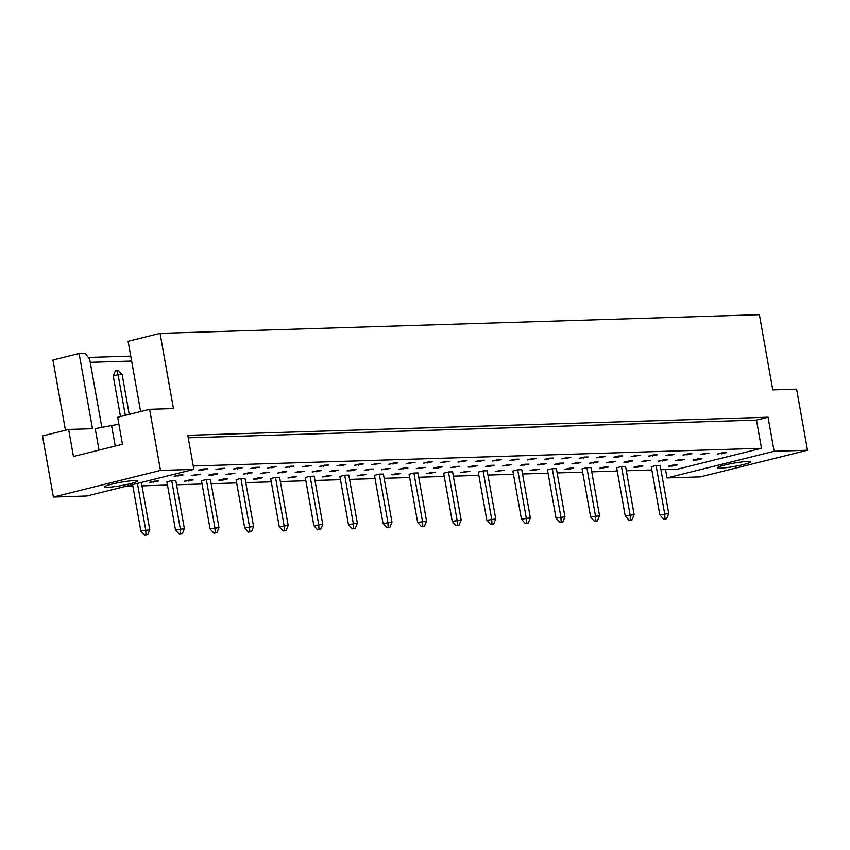 <?xml version="1.0" encoding="UTF-8"?>
<svg xmlns="http://www.w3.org/2000/svg" width="850" height="850" viewBox="0 0 850 850"><rect width="100%" height="100%" fill="white"/><g stroke="black" fill="none" stroke-linecap="round" stroke-linejoin="round"><path stroke-width="1.27" d="M724.487 465.12A16.798 1.668 169.9 0 0 717.485 467.766A16.798 1.668 169.9 0 0 726.548 467.659A16.798 1.668 169.9 0 0 743.559 464.525A16.798 1.668 169.9 0 0 750.561 461.879A16.798 1.668 169.9 0 0 741.497 461.996A16.798 1.668 169.9 0 0 724.487 465.12M111.541 484.224A16.798 1.668 169.9 0 0 104.539 486.88A16.798 1.668 169.9 0 0 113.592 486.763A16.798 1.668 169.9 0 0 130.602 483.639A16.798 1.668 169.9 0 0 137.604 480.983A16.798 1.668 169.9 0 0 128.552 481.1A16.798 1.668 169.9 0 0 111.541 484.224M149.611 409.328L160.501 470.433L53.38 497.059L42.5 435.954L68.648 429.452L73.461 456.482L122.485 444.295L117.672 417.265L149.611 409.328L173.453 408.584L160.055 333.37L759.379 314.691L772.778 389.895L796.62 389.151L807.5 450.256L700.389 476.892L667.016 477.934L774.127 451.297L807.5 450.256M118.904 424.214L95.211 428.623L99.046 450.118M65.45 430.249L52.944 360.007L79.093 353.504L92.491 428.708L68.648 429.452M160.055 333.37L128.116 341.317L140.622 411.559M88.358 357.446L130.751 356.129M79.093 353.504L85.17 353.313L89.686 359.178L101.873 427.571M53.38 497.059L86.753 496.017L193.864 469.391L160.501 470.433M188.243 437.814L756.479 420.102L768.06 417.223L187.797 435.306L193.864 469.391M768.06 417.223L774.127 451.297M665.529 469.551L667.016 477.934M660.939 469.689L677.546 469.179L761.504 448.301L756.479 420.102M680.595 459.425L675.771 460.626L679.862 460.498L684.686 459.297L680.595 459.425M705.107 453.337L700.283 454.538L709.197 453.209L705.107 453.337M656.083 465.524L651.259 466.724L659.844 514.898L668.759 513.57L660.174 465.396L656.083 465.524L664.668 513.697L664.997 518.798L663.648 519.127L666.634 518.744L664.997 518.798M673.391 464.982L668.557 466.183L672.648 466.055L677.471 464.854L673.391 464.982M697.893 458.894L693.069 460.084L697.159 459.956L701.983 458.766L697.893 458.894M722.404 452.795L717.581 453.996L726.495 452.668L722.404 452.795M651.844 469.976L626.344 470.772M617.249 471.059L591.749 471.846M582.643 472.132L557.143 472.929M548.048 473.216L522.548 474.002M513.453 474.289L487.953 475.086M478.858 475.373L453.358 476.159M444.252 476.446L418.752 477.243M409.658 477.53L384.158 478.316M375.062 478.603L349.562 479.4M340.467 479.687L314.967 480.473M305.862 480.76L280.362 481.557M271.267 481.844L245.767 482.63M236.672 482.917L211.172 483.714M202.077 484.001L176.577 484.787M167.471 485.074L141.971 485.871M132.876 486.158L125.502 486.381M193.269 466.013L761.504 448.301M638.786 466.066L633.962 467.256L638.053 467.128L642.876 465.938L638.786 466.066M621.488 466.597L616.664 467.797L625.249 515.982L634.153 514.654L625.579 466.469L621.488 466.597L630.073 514.781L630.403 519.871L629.043 520.211L632.028 519.817L630.403 519.871M604.191 467.139L599.367 468.339L608.281 467.011L604.191 467.139M586.893 467.681L582.069 468.881L590.654 517.055L599.558 515.727L590.984 467.553L586.893 467.681L595.478 515.854L595.797 520.954L594.447 521.284L597.433 520.901L595.797 520.954M569.596 468.223L564.772 469.413L568.852 469.285L573.676 468.095L569.596 468.223M552.298 468.754L547.474 469.954L556.049 518.139L564.963 516.811L556.378 468.626L552.298 468.754L560.872 516.938L561.202 522.028L559.852 522.367L562.838 521.974L561.202 522.028M535.001 469.296L530.166 470.496L534.257 470.369L539.081 469.168L535.001 469.296M517.692 469.837L512.869 471.038L521.454 519.212L530.368 517.884L521.783 469.71L517.692 469.837L526.278 518.011L526.607 523.111L525.258 523.441L528.243 523.058L526.607 523.111M500.395 470.379L495.571 471.569L504.486 470.252L500.395 470.379M483.098 470.911L478.274 472.111L486.859 520.296L495.763 518.967L487.188 470.783L483.098 470.911L491.683 519.095L492.012 524.184L490.652 524.524L493.638 524.131L492.012 524.184M465.8 471.453L460.976 472.653L469.891 471.325L465.8 471.453M448.502 471.994L443.679 473.195L452.264 521.369L461.168 520.041L452.593 471.867L448.502 471.994L457.087 520.168L457.406 525.268L456.057 525.597L459.043 525.215L457.406 525.268M431.205 472.536L426.381 473.726L435.285 472.409L431.205 472.536M413.908 473.067L409.084 474.268L417.658 522.452L426.572 521.124L417.987 472.94L413.908 473.067L422.482 521.252L422.811 526.341L421.462 526.681L424.447 526.288L422.811 526.341M396.61 473.609L391.776 474.81L395.866 474.683L400.69 473.482L396.61 473.609M379.302 474.151L374.478 475.352L383.063 523.526L391.978 522.197L383.392 474.024L379.302 474.151L387.887 522.325L388.216 527.425L386.867 527.754L389.853 527.372L388.216 527.425M362.004 474.693L357.181 475.883L366.095 474.566L362.004 474.693M344.707 475.224L339.883 476.425L348.468 524.609L357.372 523.281L348.797 475.097L344.707 475.224L353.292 523.409L353.621 528.498L352.261 528.838L355.247 528.445L353.621 528.498M327.409 475.766L322.586 476.967L331.5 475.639L327.409 475.766M310.112 476.308L305.288 477.509L313.873 525.683L322.777 524.354L314.203 476.181L310.112 476.308L318.697 524.482L319.016 529.582L317.666 529.911L320.652 529.529L319.016 529.582M292.814 476.85L287.991 478.04L296.894 476.723L292.814 476.85M275.517 477.381L270.693 478.582L279.267 526.766L288.182 525.438L279.597 477.254L275.517 477.381L284.091 525.566L284.421 530.655L283.071 530.995L286.057 530.602L284.421 530.655M258.219 477.923L253.385 479.124L257.476 478.996L262.299 477.796L258.219 477.923M240.911 478.465L236.087 479.666L244.673 527.839L253.587 526.511L245.002 478.337L240.911 478.465L249.496 526.639L249.826 531.739L248.476 532.068L251.462 531.686L249.826 531.739M223.614 479.007L218.79 480.197L222.881 480.069L227.704 478.879L223.614 479.007M206.316 479.538L201.492 480.739L210.077 528.923L218.981 527.595L210.407 479.411L206.316 479.538L214.901 527.722L215.231 532.812L213.871 533.152L216.856 532.759L215.231 532.812M189.019 480.08L184.195 481.281L193.109 479.953L189.019 480.08M171.721 480.622L166.898 481.822L175.482 529.996L184.386 528.668L175.812 480.494L171.721 480.622L180.306 528.796L180.625 533.896L179.276 534.225L182.261 533.842L180.625 533.896M154.424 481.164L149.6 482.354L158.504 481.036L154.424 481.164M687.809 453.879L682.986 455.069L691.9 453.751L687.809 453.879M670.512 454.41L665.688 455.611L669.768 455.483L674.592 454.283L670.512 454.41M653.214 454.952L648.391 456.152L657.294 454.824L653.214 454.952M635.917 455.494L631.093 456.694L639.997 455.366L635.917 455.494M618.619 456.036L613.785 457.226L617.876 457.098L622.699 455.908L618.619 456.036M601.311 456.567L596.487 457.767L600.578 457.64L605.402 456.439L601.311 456.567M584.014 457.109L579.19 458.309L588.104 456.981L584.014 457.109M566.716 457.651L561.893 458.851L570.807 457.523L566.716 457.651M549.419 458.192L544.595 459.382L553.509 458.065L549.419 458.192M532.121 458.724L527.298 459.924L536.201 458.596L532.121 458.724M514.824 459.266L510 460.466L518.904 459.138L514.824 459.266M497.526 459.808L492.703 461.008L501.606 459.68L497.526 459.808M480.229 460.349L475.394 461.539L479.485 461.412L484.309 460.222L480.229 460.349M462.921 460.881L458.097 462.081L467.011 460.753L462.921 460.881M445.623 461.422L440.799 462.623L449.714 461.295L445.623 461.422M428.326 461.964L423.502 463.165L432.416 461.837L428.326 461.964M411.028 462.506L406.204 463.696L415.119 462.379L411.028 462.506M393.731 463.038L388.907 464.238L397.811 462.91L393.731 463.038M376.433 463.579L371.609 464.78L380.513 463.452L376.433 463.579M359.136 464.121L354.312 465.322L363.216 463.994L359.136 464.121M341.838 464.663L337.004 465.853L341.094 465.726L345.918 464.536L341.838 464.663M324.53 465.194L319.706 466.395L328.621 465.067L324.53 465.194M307.233 465.736L302.409 466.937L311.323 465.609L307.233 465.736M289.935 466.278L285.111 467.479L294.026 466.151L289.935 466.278M272.638 466.82L267.814 468.01L276.728 466.692L272.638 466.82M255.34 467.351L250.516 468.552L259.42 467.224L255.34 467.351M238.042 467.893L233.219 469.094L242.123 467.766L238.042 467.893M220.745 468.435L215.921 469.636L224.825 468.308L220.745 468.435M203.437 468.977L198.613 470.167L202.704 470.039L207.528 468.849L203.437 468.977M663.298 459.967L658.474 461.168L667.388 459.839L663.298 459.967M646 460.509L641.176 461.709L650.091 460.381L646 460.509M628.702 461.051L623.879 462.241L627.959 462.113L632.782 460.923L628.702 461.051M611.405 461.582L606.581 462.783L610.661 462.655L615.485 461.454L611.405 461.582M594.107 462.124L589.284 463.324L598.188 461.996L594.107 462.124M576.81 462.666L571.976 463.866L576.066 463.739L580.89 462.538L576.81 462.666M559.502 463.207L554.678 464.397L558.769 464.27L563.593 463.08L559.502 463.207M542.204 463.739L537.381 464.939L541.471 464.812L546.295 463.611L542.204 463.739M524.907 464.281L520.083 465.481L528.997 464.153L524.907 464.281M507.609 464.822L502.786 466.023L511.7 464.695L507.609 464.822M490.312 465.364L485.488 466.554L489.568 466.427L494.392 465.237L490.312 465.364M473.014 465.896L468.191 467.096L472.271 466.969L477.094 465.768L473.014 465.896M455.717 466.438L450.893 467.638L459.797 466.31L455.717 466.438M438.419 466.979L433.585 468.18L437.676 468.053L442.499 466.852L438.419 466.979M421.111 467.521L416.288 468.711L425.202 467.394L421.111 467.521M403.814 468.053L398.99 469.253L407.904 467.925L403.814 468.053M386.516 468.594L381.692 469.795L390.607 468.467L386.516 468.594M369.219 469.136L364.395 470.337L373.309 469.009L369.219 469.136M351.921 469.678L347.098 470.868L351.178 470.741L356.001 469.551L351.921 469.678M334.624 470.209L329.8 471.41L333.88 471.283L338.704 470.082L334.624 470.209M317.326 470.751L312.502 471.952L321.406 470.624L317.326 470.751M300.029 471.293L295.194 472.494L299.285 472.366L304.109 471.166L300.029 471.293M282.721 471.835L277.897 473.025L286.811 471.707L282.721 471.835M265.423 472.366L260.599 473.567L269.514 472.239L265.423 472.366M248.126 472.908L243.302 474.109L252.216 472.781L248.126 472.908M230.828 473.45L226.004 474.651L234.919 473.322L230.828 473.45M213.531 473.992L208.707 475.182L212.787 475.054L217.611 473.864L213.531 473.992M196.233 474.523L191.409 475.724L200.313 474.396L196.233 474.523M178.936 475.065L174.112 476.266L183.016 474.938L178.936 475.065M131.623 361.038L90.249 362.323M115.249 446.091L111.669 426.009M721.512 453.018L721.671 453.868M697.011 459.106L697.159 459.956M672.499 465.205L672.648 466.055M637.904 466.278L638.053 467.128M603.298 467.362L603.457 468.212M568.703 468.435L568.852 469.285M534.108 469.519L534.257 470.369M499.513 470.592L499.662 471.442M464.908 471.676L465.067 472.526M430.312 472.749L430.461 473.599M395.717 473.832L395.866 474.683M361.123 474.906L361.271 475.756M326.517 475.989L326.676 476.839M291.922 477.062L292.071 477.913M257.327 478.146L257.476 478.996M222.732 479.219L222.881 480.069M188.126 480.303L188.286 481.153M153.531 481.376L153.68 482.226M704.214 453.56L704.374 454.41M686.917 454.091L687.066 454.941M669.619 454.633L669.768 455.483M652.322 455.175L652.471 456.025M635.024 455.717L635.173 456.567M617.727 456.248L617.876 457.098M600.429 456.79L600.578 457.64M583.121 457.332L583.281 458.182M565.824 457.874L565.983 458.724M548.526 458.405L548.675 459.255M531.229 458.947L531.378 459.797M513.931 459.489L514.08 460.339M496.634 460.031L496.783 460.881M479.336 460.562L479.485 461.412M462.039 461.104L462.188 461.954M444.731 461.646L444.89 462.496M427.433 462.188L427.592 463.038M410.136 462.719L410.284 463.569M392.838 463.261L392.987 464.111M375.541 463.803L375.689 464.652M358.243 464.344L358.392 465.194M340.946 464.876L341.094 465.726M323.648 465.418L323.797 466.267M306.34 465.959L306.499 466.809M289.043 466.501L289.202 467.351M271.745 467.033L271.894 467.882M254.447 467.574L254.596 468.424M237.15 468.116L237.299 468.966M219.852 468.658L220.001 469.508M202.555 469.189L202.704 470.039M679.702 459.648L679.862 460.498M662.405 460.19L662.564 461.04M645.107 460.732L645.267 461.582M627.81 461.263L627.959 462.113M610.513 461.805L610.661 462.655M593.215 462.347L593.364 463.197M575.918 462.889L576.066 463.739M558.62 463.42L558.769 464.27M541.312 463.962L541.471 464.812M524.014 464.504L524.174 465.354M506.717 465.046L506.876 465.896M489.419 465.577L489.568 466.427M472.122 466.119L472.271 466.969M454.824 466.661L454.973 467.511M437.527 467.203L437.676 468.053M420.229 467.734L420.378 468.584M402.921 468.276L403.081 469.126M385.624 468.817L385.783 469.668M368.326 469.359L368.486 470.209M351.029 469.891L351.178 470.741M333.731 470.433L333.88 471.283M316.434 470.974L316.582 471.824M299.136 471.516L299.285 472.366M281.839 472.047L281.987 472.897M264.531 472.589L264.69 473.439M247.233 473.131L247.393 473.981M229.936 473.673L230.095 474.523M212.638 474.204L212.787 475.054M195.341 474.746L195.489 475.596M178.043 475.288L178.192 476.138M666.634 518.744L668.759 513.57M659.844 514.898L663.648 519.127M632.028 519.817L634.153 514.654M625.249 515.982L629.043 520.211M597.433 520.901L599.558 515.727M590.654 517.055L594.447 521.284M562.838 521.974L564.963 516.811M556.049 518.139L559.852 522.367M528.243 523.058L530.368 517.884M521.454 519.212L525.258 523.441M493.638 524.131L495.763 518.967M486.859 520.296L490.652 524.524M459.043 525.215L461.168 520.041M452.264 521.369L456.057 525.597M424.447 526.288L426.572 521.124M417.658 522.452L421.462 526.681M389.853 527.372L391.978 522.197M383.063 523.526L386.867 527.754M355.247 528.445L357.372 523.281M348.468 524.609L352.261 528.838M320.652 529.529L322.777 524.354M313.873 525.683L317.666 529.911M286.057 530.602L288.182 525.438M279.267 526.766L283.071 530.995M251.462 531.686L253.587 526.511M244.673 527.839L248.476 532.068M216.856 532.759L218.981 527.595M210.077 528.923L213.871 533.152M182.261 533.842L184.386 528.668M175.482 529.996L179.276 534.225M116.726 370.462L118.076 374.765L113.252 375.966L115.377 370.791L116.726 370.462L118.363 370.409L122.166 374.638L118.076 374.765L125.311 415.363M113.252 375.966L120.477 416.564M132.6 484.617L140.877 531.08L149.791 529.752L141.366 482.439M137.434 483.416L145.701 529.879L146.03 534.969L144.681 535.309L147.666 534.916L146.03 534.969M129.243 414.386L122.166 374.638M147.666 534.916L149.791 529.752M140.877 531.08L144.681 535.309"/></g></svg>
